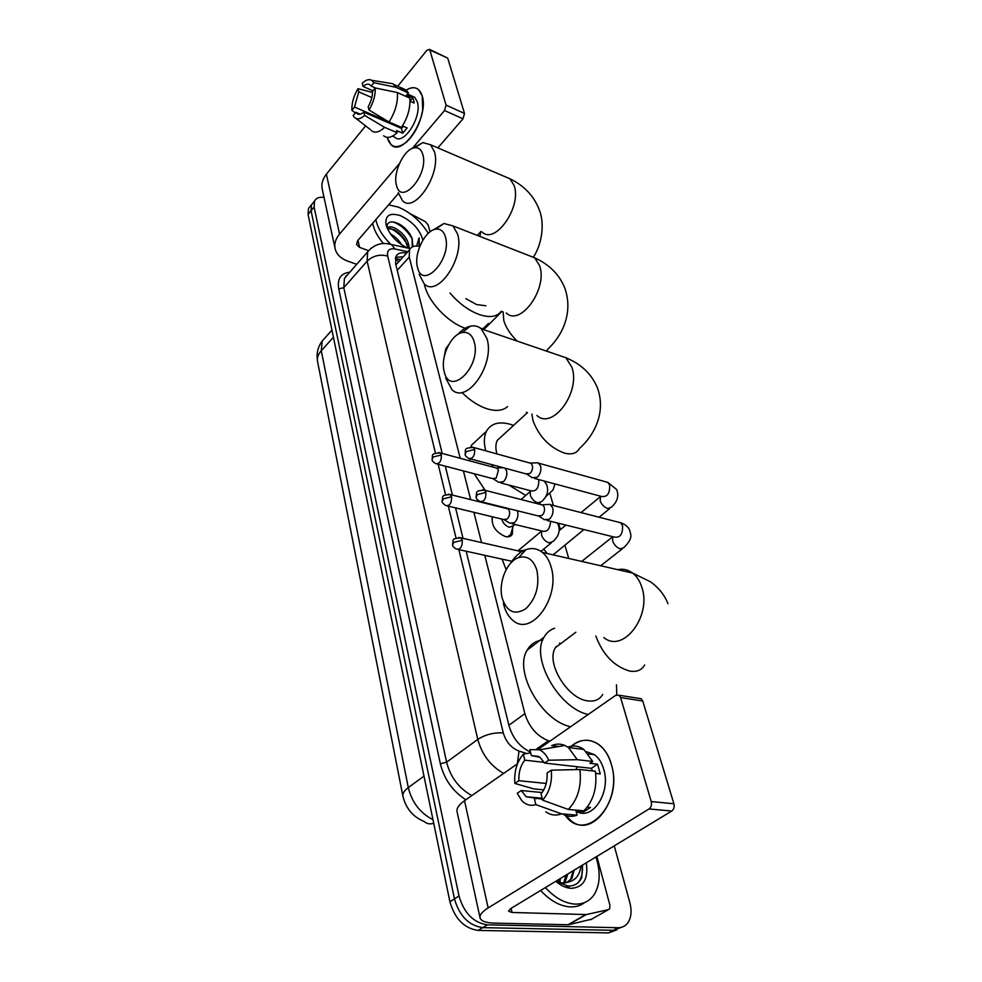 <?xml version="1.0" encoding="UTF-8"?>
<svg xmlns="http://www.w3.org/2000/svg" width="982" height="982" viewBox="0 0 982 982"><rect width="100%" height="100%" fill="white"/><g stroke="black" fill="none" stroke-linecap="round" stroke-linejoin="round"><path stroke-width="1.47" d="M512.653 527.8L512.322 534.196C510.996 536.479 508.701 537.277 505.448 536.602C495.505 532.084 491.172 525.48 492.436 516.814M506.16 569.634L502.06 559.139M556.205 646.389L556.831 646.598M395.316 258.597L398.618 261.789L396.703 264.035L409.519 249.833L409.248 257.063L460.202 458.287M484.777 555.321L524.867 713.656C529.065 727.048 536.921 736.083 548.41 740.759L549.846 741.226M463.406 470.918L470.673 499.629M473.889 512.322L481.548 542.567M419.78 246.396C414.674 245.377 411.262 246.531 409.519 249.833M568.738 558.439L564.859 545.071M560.391 529.642L558.537 523.271M553.394 505.485L550.03 493.921M526.683 413.336L526.377 412.305M498.23 315.161L498.009 314.4M614.253 845.87L629.769 902.298C631.917 910.596 631.352 917.335 628.063 922.54C625.62 926.014 622.244 927.745 617.923 927.708L487.416 924.835C473.496 922.761 464.032 913.15 459.011 895.977L314.117 207.042L311.085 210.737L311.503 204.759L313.43 202.402L311.503 204.759L311.085 210.737L454.457 898.886L311.085 210.737L308.066 214.42L308.508 208.43L310.435 206.073M487.416 924.835L482.763 927.634C468.856 925.596 459.429 916.01 454.457 898.886C459.429 916.01 468.856 925.596 482.763 927.634L613.234 930.31L482.763 927.634L478.148 930.42C464.253 928.407 454.85 918.857 449.916 901.758L308.066 214.42M621.52 927.29L613.234 930.31L621.52 927.29M616.843 929.88L608.57 932.9L478.148 930.42M314.117 207.042L314.535 201.065C316.118 197.983 319.285 196.768 324.035 197.419M466.18 551.233L509.057 725.87C512.727 738.243 519.883 746.995 530.538 752.151M406.573 253.098L406.388 253.061C401.196 252.043 397.722 253.209 395.942 256.572L395.623 263.753L442.182 453.438M445.3 466.155L452.407 495.088M455.55 507.878L463.025 538.369M395.66 257.247L403.209 256.83M595.89 856.991C600.726 871.955 600.198 884.414 594.331 894.369C589.9 900.997 583.553 904.25 575.305 904.115C564.957 903.501 554.977 897.99 545.378 887.593M584.658 902.532C580.693 905.6 575.98 907.061 570.517 906.914C560.17 906.312 550.202 900.825 540.64 890.453M586.279 862.822C588.525 878.841 583.529 887.347 571.303 888.342L569.965 888.231C565.178 887.605 560.44 885.298 555.738 881.308M555.947 881.185L567.78 886.01C574.249 886.292 578.889 883.493 581.712 877.613L582.584 865.056M555.947 881.492L562.821 883.088L566.847 882.425L571.929 878.436L570.628 879.209L573.402 870.604M563.631 883.063L566.037 875.072M564.785 882.941L567.866 873.968M558.316 882.376L558.721 879.504M559.752 882.744L560.538 878.399M567.915 882.008L570.628 879.209M574.102 870.187L571.929 878.436M580.939 866.05C579.797 875.49 575.108 880.952 566.847 882.425M565.301 887.09L568.578 887.262M567.694 887.814L569.167 887.679M578.153 882.609L578.987 881.517C581.847 877.208 582.94 871.783 582.277 865.24M611.332 764.389C624.147 804.283 583.995 845.232 564.441 814.09L571.34 821.026C593.042 838.591 622.269 798.243 611.332 764.389C605.108 740.882 583.762 733.063 569.769 747.719C579.159 739.041 588.77 737.924 598.615 744.368C604.446 748.738 608.693 755.404 611.332 764.389M596.86 856.402L609.945 905.355L609.65 908.78L608.398 909.651L586.266 914.561L568.48 924.762L494.351 923.117C486.065 922.859 481.315 921.19 480.112 918.121C479.314 915.199 482.002 911.799 488.14 907.933L649.065 808.947C651.201 807.265 651.925 804.798 651.226 801.558L673.898 803.755C674.609 806.958 673.898 809.389 671.762 811.034L510.628 908.632L508.553 911.235L512.027 912.462L586.266 914.561M591.667 919.177L568.48 924.762M479.977 917.507L457.133 812.028C456.249 808.628 458.704 804.847 464.511 800.698L517.477 763.775M638.681 698.312L641.234 698.718L642.731 701.001L620.599 697.564L651.226 801.558M620.599 697.564L619.114 695.256L615.775 695.268L538.21 749.327M642.731 701.001L673.898 803.755M551.307 770.183L547.121 773.018C547.514 781.414 545.489 788.386 541.045 793.947L542.604 800.146C549.392 792.437 552.289 782.445 551.307 770.183L579.92 769.52L595.411 771.238C597.289 787.699 593.447 800.895 583.885 810.825L568.308 809.45L542.604 800.146M542.371 799.176L526.119 796.746L521.27 790.547L542.15 792.548M567.866 747.13C573.451 745.092 578.779 745.866 583.836 749.45L592.723 761.467L589.949 763.309L597.572 764.192L600.272 773.914L595.706 773.411M586.463 751.721L594.466 754.692C598.75 757.883 601.856 762.769 603.758 769.36C611.258 792.891 591.925 821.603 576.103 811.157M534.318 798.44L535.853 804.626L561.52 813.845L577.085 815.17L576.029 811.144L583.701 811.819L590.489 807.486L587.211 807.192M577.085 815.17C572.003 817.073 567.13 816.656 562.465 813.918M561.52 813.845C555.947 815.932 550.681 815.244 545.734 811.807M536.295 798.624L531.385 797.237M546.213 783.464L518.864 780.702L514.863 783.44L533.864 788.902L543.795 789.872M538.688 756.435L531.397 755.588L529.899 749.61L539.499 749.818L564.846 745.448C560.501 743.62 556.107 743.669 551.663 745.608L558.807 746.492M564.846 745.448L568.455 747.56L577.269 759.675L548.742 760.228L544.58 763.075L591.324 768.329L592.453 770.907M592.723 761.467L577.269 759.675M535.853 804.626C530.587 806.271 525.861 804.896 521.675 800.49L517.244 793.272L521.27 790.547M514.863 783.44C514.016 771.545 516.839 761.799 523.332 754.201L524.818 760.178L544.212 762.363M530.71 752.826L523.332 754.201M539.499 749.818C543.39 751.623 546.471 755.097 548.742 760.228M518.864 780.702C518.533 772.503 520.509 765.665 524.818 760.178M531.397 755.588L540.002 757.282L544.58 763.075M579.92 769.52C581.737 786.116 577.87 799.434 568.308 809.45M575.722 769.618L577.6 766.795M597.572 764.192L591.324 768.329M583.431 810.776L583.701 811.819M388.627 204.821L398.213 207.067C410.783 212.48 420.799 221.245 428.238 233.335M407.42 248.004C396.335 242.431 389.216 234.637 386.061 224.62C385.018 215.365 389.793 212.382 400.398 215.659C412.293 221.281 419.793 229.432 422.874 240.111M412.059 238.319L412.882 246.187L412.268 246.875L412.059 238.319L410.304 234.735C407.113 229.702 403.062 225.958 398.164 223.503L394.199 222.116C389.314 221.331 386.896 223.098 386.945 227.419M408.021 248.139L405.087 240.038C401.969 235.263 398.201 231.777 393.782 229.567L387.301 228.389M409.248 248.409C408.586 239.952 403.848 233.2 395.022 228.155C391.45 226.511 388.786 226.376 387.043 227.75M401.798 244.923C398.839 240.074 395.071 236.429 390.492 233.986M412.882 246.187L412.501 246.838M419.24 246.286L419.105 237.865L416.626 246.016M390.541 244.076C382.342 235.84 377.444 227.689 375.848 219.6M383.446 243.573C377.481 236.539 373.884 229.763 372.694 223.258M407.321 244.69C403.086 237.141 397.379 231.703 390.185 228.364M412.403 239.301C407.407 230.561 400.926 224.78 392.96 221.932M419.068 246.249L419.105 237.865M536.909 570.297C533.349 559.531 527.273 555.284 518.705 557.58C507.277 561.09 498.561 581.479 501.876 596.675L502.281 598.431C507.007 612.032 514.85 615.456 525.812 608.73C536.049 598.664 539.744 585.849 536.909 570.297M510.579 563.275C514.973 556.34 520.129 551.786 526.057 549.601C532.023 547.6 537.473 548.533 542.408 552.412C546.348 555.665 549.233 560.452 551.049 566.749C560.857 596.909 531.372 637.428 512.935 620.403C508.627 616.917 505.57 611.749 503.778 604.912L503.349 603.058M563.975 641.209L555.407 647.666C545.538 662.617 567.461 698.951 587.837 700.878C594.662 701.749 599.634 699.614 602.727 694.47M616.475 684.81L616.77 694.79M559.495 643.124L560.697 643.676M588.169 714.503C558.758 708.378 530.44 657.94 544.028 637.22C546.495 632.801 550.018 629.806 554.597 628.247M570.628 726.741C541.254 720.874 513.451 670.853 527.248 650.072C530.685 644.118 535.853 640.767 542.739 639.994M474.183 341.711C471.961 334.604 467.948 331.56 462.129 332.579C451.082 334.494 440.636 356.478 443.95 370.521L444.208 371.662C449.67 397.624 481.745 366.409 474.183 341.711M457.956 334.322C461.921 329.94 466.033 327.227 470.317 326.196C474.49 325.288 478.148 326.171 481.303 328.847L486.925 338.545C495.358 364.101 466.904 404.842 451.953 389.67L445.742 378.119M485.759 450.824C483.684 442.943 483.905 436.45 486.421 431.307C490.877 423.512 498.807 421.168 510.223 424.273L513.549 425.415M554.977 483.942L553.038 489.969L545.697 496.696M502.526 435.542L497.309 440.341C495.554 443.901 495.419 448.43 496.917 453.905M525.726 495.456L508.836 485.059M493.21 467.174L491.651 464.584M485.206 490.374L474.183 473.754M469.985 460.926L469.678 458.864M470.808 446.945L471.63 445.079L479.253 437.984M445.423 236.883C443.643 231.077 440.366 228.511 435.591 229.199C425.059 230.537 414.036 253.098 417.276 266.417L417.497 267.337C422.407 290.856 452.248 259.052 445.423 236.883M433.062 230.009L443.974 223.491L452.947 225.897L457.514 233.888C465.308 257.333 437.641 298.074 424.212 283.884L419.179 274.383M480.296 328.049L484.163 329.24M507.571 406.585C502.98 410.648 496.352 411.446 487.686 408.991C478.909 406.253 470.427 400.852 462.24 392.8M444.06 357.73L445.779 348.733L448.59 344.903M422.812 154.456C421.315 149.51 418.553 147.3 414.502 147.791C404.461 148.748 393.107 171.703 396.262 184.358L396.446 185.144C400.938 206.821 429.085 174.71 422.812 154.456M413.078 148.135L422.935 142.586L430.546 144.759L434.388 151.596C441.667 173.372 414.723 214.051 402.473 200.659L398.226 192.558M465.898 298.663L476.626 304.58L485.93 305.77M501.25 311.208C497.162 316.855 489.895 317.996 479.449 314.608C468.77 310.668 458.95 303.475 449.989 293.017M488.41 323.52L482.972 328.835M465.21 328.27C447.411 322.366 427.195 300.467 424.371 284.019M544.053 519.687L549.404 519.183C552.485 516.066 553.578 512.273 552.682 507.804L550.067 504.355L546.643 504.552M481.708 501.888L538.05 515.894L541.917 515.525C544.138 513.267 544.936 510.517 544.298 507.277L542.972 505.129L540.898 504.601M553.112 554.855L583.922 529.556M532.097 477.792L537.375 477.178C540.382 474.048 541.45 470.329 540.591 466.008L538.185 462.792L535.018 462.903M470.415 458.852L526.192 473.913L529.998 473.471C532.17 471.2 532.944 468.5 532.33 465.37L531.102 463.369L529.224 462.841M543.721 549.122L547.281 553.517M525.149 549.945L523.124 550.497M520.472 552.485L518.901 550.841L524.032 550.423M509.511 523.185L514.494 522.645C517.428 519.625 518.484 515.943 517.674 511.585L517.404 510.763M447.596 505.951L503.521 519.49L507.117 519.097C509.228 516.913 510.002 514.237 509.425 511.082L508.136 508.934L506.221 508.467M507.584 536.847L510.689 534.515L513.205 525.898L514.875 524.474M501.741 519.061C502.956 523.173 505.485 525.91 509.314 527.248L513.193 525.91M498.512 482.358L503.435 481.72C506.295 478.688 507.338 475.067 506.565 470.857L505.018 468.193M502.318 467.469L501.336 467.788M437.285 464.056L492.608 478.59L496.168 478.124L498.426 470.255L497.236 468.254L495.493 467.776M492.964 516.937L491.896 518.582M422.223 95.978L422.702 109.775C420.284 123.401 414.834 134.19 406.352 142.181C396.986 149.276 390.652 147.865 387.387 137.959L391.143 144.735C402.804 157.402 429.22 116.662 422.223 95.978C419.326 87.582 413.999 85.606 406.241 90.074C411.188 87.03 415.337 86.919 418.688 89.755L422.223 95.978M410.022 213.597L425.292 221.613L428.14 224.866L430.006 231.85M356.724 264.318L347.689 261.126C340.987 258.659 336.838 254.682 335.243 249.183C334.027 244.076 335.463 239.019 339.576 234.023L399.392 163.626M335.009 248.127L322.329 189.538C321.089 184.334 322.44 179.215 326.38 174.195L365.586 125.868M412.317 148.417L444.527 110.524L446.061 105.099L464.511 113.458L462.988 118.822L437.849 147.889M446.957 57.729L429.846 50.07L446.061 105.099M429.846 50.07L429.441 49.358L426.888 50.303L397.735 86.232M447.902 58.699L464.511 113.458M398.447 193.454L357.669 240.627L356.564 244.493L359.608 247.415L368.385 250.594M375.222 87.95L372.522 91.326C372.559 96.42 371.098 101.563 368.164 106.743L368.987 110.009C373.442 102.582 375.517 95.229 375.222 87.95L397.354 92.541L409.813 98.114C410.55 107.836 407.788 117.594 401.515 127.402L389.007 122.014L368.987 110.009M363.819 112.157L364.629 115.422C360.136 119.411 356.564 119.878 353.901 116.809L353.139 115.581L355.766 112.292L356.626 113.347C358.528 114.931 360.934 114.538 363.819 112.157L401.442 128.347L403.467 126.347M355.766 112.292L360.185 114.182M399.392 88.871L406.364 90.123L408.377 92.922L406.585 95.094L412.735 97.869L413.655 100.225L414.183 103.061L410.01 101.195M411.519 95.855L414.748 97.304L417.325 101.87C422.346 116.858 403.271 146.33 394.776 137.161L392.419 136.167M364.629 115.422L384.625 127.353L397.121 132.693L396.544 130.545L402.73 133.196L407.137 127.93L402.485 125.929M397.121 132.693C391.744 137.627 387.252 138.646 383.618 135.761M384.625 127.353C379.273 132.337 374.793 133.392 371.208 130.52M388.283 82.991L392.886 83.728L395.942 87.312L373.872 82.697L371.184 86.072L375.505 87.999M408.377 92.922L395.942 87.312M388.491 121.707L354.49 107.05L351.875 110.34L355.288 112.893M351.875 110.34C351.63 103.184 353.667 95.966 357.988 88.675L358.774 91.854L371.834 97.586M372.522 92.455L357.988 88.675M372.927 90.81L363.058 86.441L362.26 83.249C365.881 79.837 369.048 78.855 371.736 80.315L373.872 82.697M354.49 107.05L358.774 91.854M363.058 86.441C365.991 83.949 368.446 83.519 370.41 85.152L371.184 86.072M397.354 92.541C398.054 102.3 395.28 112.12 389.007 122.014M397.428 126.629L397.354 125.61M391.867 123.241L391.941 124.26M412.735 97.869L410.01 101.171M401.442 128.347L402.73 133.196M391.806 123.216L391.217 123.953M536.688 748.935L548.41 740.759M508.909 725.244L524.867 713.656M397.231 270.332L409.248 257.063M402.841 795.862L317.628 361.855C316.818 358.111 318.045 354.392 321.286 350.697L408.303 787.601C404.105 790.743 402.313 793.665 402.939 796.353C406.02 808.603 413.091 816.975 424.15 821.48C426.863 823.886 430.055 824.475 433.713 823.235M325.643 337.157L322.194 341L321.286 350.697L333.426 337.268M423.991 776.099L408.303 787.601C411.949 802.417 420.173 813.121 432.988 819.688M608.57 932.9L617.923 927.708M449.916 901.758L459.011 895.977M465.849 799.765C452.714 791.259 444.22 779.266 440.353 763.775L338.729 288.917C337.084 278.827 340.779 273.266 349.801 272.21M345.799 275.905L346.634 275.832M503.668 773.411C490.583 765.96 481.953 754.618 477.78 739.385L446.601 762.192C450.505 777.241 458.925 788.362 471.851 795.58M458.852 549.613L503.287 732.94C493.971 732.363 485.476 734.511 477.78 739.385L367.133 261.187L343.786 287.665L446.601 762.192L440.353 763.775M407.776 251.76L394.997 248.998C389.216 248.139 386.785 250.508 387.694 256.093C379.813 254.007 372.964 255.713 367.133 261.187L367.649 251.858L371.405 247.894M347.689 274.616L344.449 278.323L343.786 287.665L338.729 288.917M503.287 732.94C506.012 741.95 511.254 748.002 519.012 751.07L526.855 753.55M387.694 256.093L435.431 453.009M438.156 464.277L445.533 494.695M448.308 506.123L456.041 538.026M387.46 243.732L391.437 244.518L394.997 248.998M519.012 751.07L517.33 763.886M464.511 800.698L488.14 907.933M511.082 908.362L512.027 912.462M567.915 924.811L585.689 914.61M671.762 811.034L649.065 808.947M590.648 919.753L608.398 909.651M595.828 636.017C602.923 654.933 614.315 666.643 629.978 671.148C636.815 672.167 641.7 670.117 644.658 664.986M603.832 637.514C622.981 653.987 652.257 615.788 641.712 586.905C639.748 580.865 636.729 576.262 632.654 573.083C628.124 569.695 623.14 568.553 617.727 569.658M531.888 413.974L532.993 420.64C538.983 436.511 549.38 447.313 564.147 453.021C571.598 454.961 576.68 453.475 579.392 448.541C594.662 435.038 606.078 412.023 597.51 388.123C591.9 374.289 581.369 364.162 565.902 357.73L556.88 354.649M536.909 415.496C552.596 430.386 581.013 391.928 571.868 367.182L565.902 357.73L481.303 328.847M546.385 351.065L548.877 348.058C562.441 335.169 573.402 312.497 564.822 288.143C559.396 274.604 549.368 264.514 534.736 257.849L527.776 255.136M506.221 312.963C520.362 326.994 548.079 288.487 539.597 265.68L534.736 257.849L452.947 225.897M503.115 311.859L503.803 320.611C506.012 327.718 510.468 334.555 517.17 341.098M482.076 231.973C495.038 245.279 522.068 206.797 514.114 185.524L510.002 178.81L504.392 176.404M480.812 231.482L479.842 236.404M485.918 492.424L477.313 494.584L476.123 497.469C475.975 498.377 477.154 499.678 479.67 501.372C483.93 502.158 486.016 499.175 485.918 492.424L484.642 490.227L482.432 489.748M612.682 536.675L612.707 541.254C614.401 545.194 616.942 547.735 620.329 548.877L623.852 547.637C633.427 537.866 630.812 535.19 629.56 529.838C627.768 526.462 624.785 524.106 620.612 522.743L617.69 521.994M546.949 520.399L613.922 536.982C620.072 538.148 622.932 534.368 622.527 525.628L620.612 522.743L550.841 504.834M474.711 449.486L466.278 451.585L465.124 454.531C464.952 455.353 466.094 456.618 468.561 458.349C472.723 459.06 474.772 456.102 474.711 449.486L473.533 447.436L471.532 446.957M600.554 496.205L600.174 501.004C601.819 504.822 604.323 507.326 607.662 508.516L611.209 507.35C617.371 501.912 619.176 495.959 616.622 489.502L607.87 482.408L605.207 481.671M534.724 478.492L601.156 496.364C607.158 497.444 609.982 493.7 609.638 485.108L607.87 482.408L538.897 463.246M462.264 540.247L453.745 542.383L452.592 545.022C452.42 545.967 453.647 547.318 456.274 549.048C460.374 549.797 462.375 546.864 462.264 540.247L460.926 537.89L458.729 537.473M451.622 496.782L443.263 498.868L442.158 501.569C441.949 502.428 443.14 503.741 445.718 505.497C449.719 506.184 451.683 503.275 451.622 496.782L450.382 494.584L448.369 494.155M541.647 530.918L541.561 535.288C543.144 539.192 545.673 541.72 549.159 542.862L552.989 541.499C558.721 536.356 560.452 530.685 558.181 524.511L557.322 522.976M512.174 523.823L542.138 531.041C547.109 532.404 549.932 529.151 550.595 521.307M441.384 454.961L433.185 456.998L432.117 459.76C431.908 460.583 433.062 461.871 435.566 463.602C439.47 464.216 441.409 461.331 441.384 454.961L440.231 452.923L438.402 452.481M521.037 499.519L530.354 491.454L530.366 495.407C531.9 499.187 534.392 501.679 537.829 502.87L541.683 501.581C547.269 496.389 548.901 490.718 546.606 484.556L544.175 481.033M500.943 482.997L530.746 490.779C536.295 491.737 538.983 488.005 538.811 479.597M326.38 174.195L339.576 234.023M357.976 240.271L359.608 247.415M462.988 118.822L444.527 110.524M400.668 259.641L395.329 258.512M512.322 534.196L509.572 536.528M317.505 361.241L317.051 355.717C317.247 350.304 318.954 345.394 322.194 341L331.953 330.148M308.508 208.43L314.535 201.065M410.267 248.618L391.437 244.518C382.096 241.891 374.167 244.334 367.649 251.858L347.849 274.432M566.577 885.874L569.965 888.231M565.067 882.56L564.331 883.002M641.234 698.718L619.114 695.256M526.119 796.746L542.125 798.231M588.427 753.967L594.466 754.692M568.455 747.56L583.836 749.45M386.356 225.774L386.061 224.62M518.705 557.58L526.057 549.601M667.981 603.672C664.519 594.957 658.677 587.653 650.452 581.786L632.654 573.083L542.408 552.412M544.028 637.22L527.248 650.072M555.407 647.666L575.857 632.248M462.129 332.579L470.317 326.196M486.421 431.307L471.63 445.079M497.309 440.341L527.457 412.624M435.591 229.199L443.974 223.491M447.559 346.916L445.779 348.733M483.721 329.682L501.949 311.454M533.471 256.903C540.358 247.071 545.955 225.762 538.946 209.019C533.643 195.676 523.995 185.61 510.002 178.81L430.546 144.759M414.502 147.791L422.935 142.586M477.264 235.398L480.935 231.531M600.702 565.755L622.207 548.926M612.805 536.7L581.7 561.409M539.167 516.409L543.365 519.024M476.061 497.26C477.08 491.479 474.711 490.767 484.642 490.227L542.972 505.129M542.42 504.785L550.067 504.355M554.057 553.897L553.701 554.99M599.094 517.219L609.712 508.578M600.849 496.278L581.037 512.579M527.174 474.392L531.458 477.166M465.075 454.322C466.069 449.596 462.89 448.025 473.533 447.436L531.102 463.369M559.2 530.611L565.89 525.088M530.599 463.05L538.185 462.792M452.555 544.838C453.549 539.388 451.155 538.566 460.926 537.89L519.441 551.172M458.336 549.503L511.88 561.299M540.996 551.356L551.332 542.862M504.564 519.969L508.872 522.571M442.109 501.385C443.152 495.947 440.722 495.21 450.382 494.584L508.136 508.934M518.128 550.644L541.745 530.943M507.62 508.627L508.615 508.578M538.787 504.061L540.174 502.87M493.541 479.032L497.923 481.781M432.068 459.564C433.136 455.096 429.821 453.635 440.231 452.923L497.236 468.254M496.757 467.96L503.263 467.727M447.485 57.987L429.441 49.358M356.626 113.347L358.86 114.305M407.469 94.026L414.748 97.304M393.942 84.526L406.364 90.123M356.098 118.503L370.263 129.501M371.736 80.315L392.886 83.728"/></g></svg>
